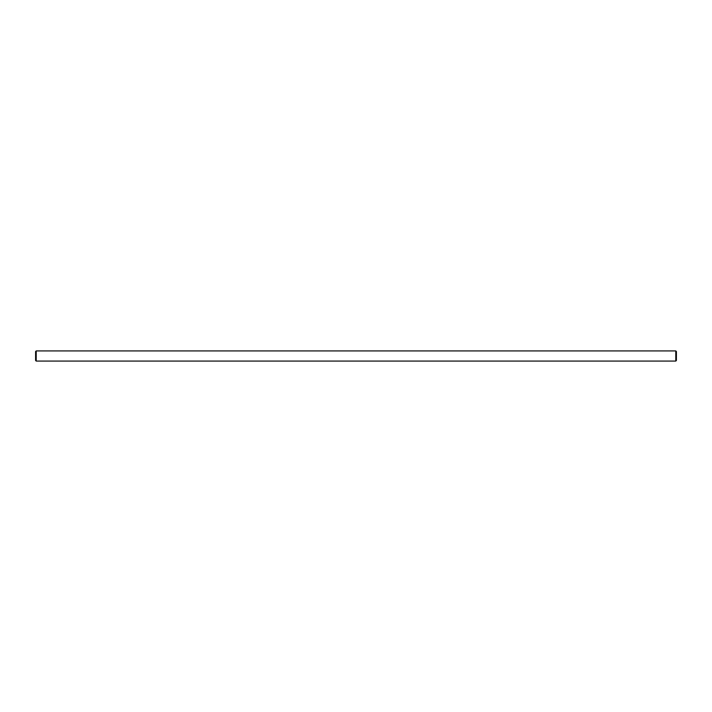 <?xml version="1.0" encoding="UTF-8"?>
<svg xmlns="http://www.w3.org/2000/svg" width="712" height="712" viewBox="0 0 712 712"><rect width="100%" height="100%" fill="white"/><g stroke="black" fill="none" stroke-linecap="round" stroke-linejoin="round"><path stroke-width="1.07" d="M36.205 350.927L675.795 350.927L676.4 351.532L676.4 360.468L675.795 361.073L36.205 361.073L35.6 360.468L35.6 351.532L36.205 350.927L36.205 361.073M675.795 361.073L675.795 350.927M358.643 361.073L353.357 361.073M37.611 361.073L36.623 361.073M50.926 361.073L45.648 361.073M44.58 361.073L39.302 361.073"/></g></svg>
